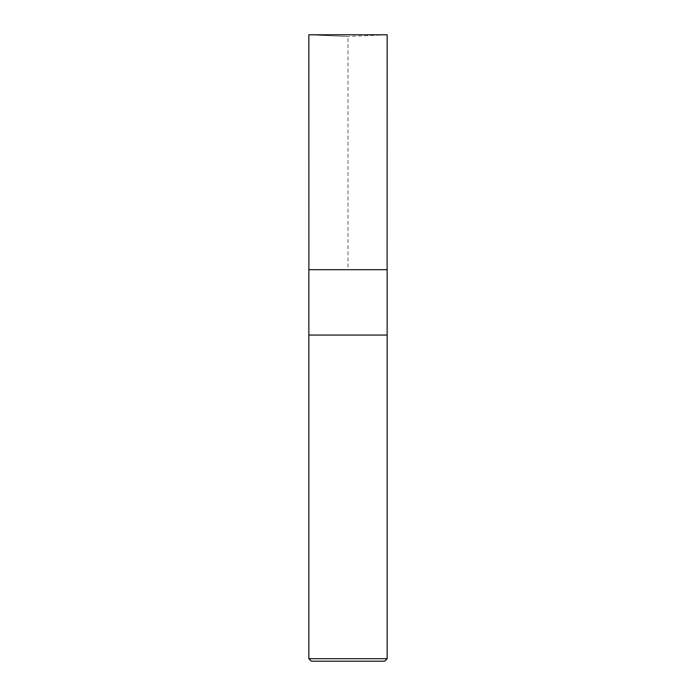 <?xml version="1.0" encoding="UTF-8"?>
<svg xmlns="http://www.w3.org/2000/svg" width="696" height="696" viewBox="0 0 696 696"><rect width="100%" height="100%" fill="white"/><g stroke="black" fill="none" stroke-linecap="round" stroke-linejoin="round"><path stroke-width="0.52" stroke-dasharray="3.48 2.61" d="M384.644 661.2L311.356 661.2M387.15 658.694L308.85 658.694M387.15 335.054L308.85 335.054L387.15 335.054M387.15 269.7L308.85 269.7M387.15 34.8L308.85 34.8L348 36.505L387.15 34.8M308.894 269.7L387.106 269.7L308.894 269.7L308.85 34.8L348 36.505L348 269.7L308.894 269.7"/><path stroke-width="1.04" d="M308.85 658.694L311.356 661.2L384.644 661.2L387.15 658.694L387.15 269.7L308.85 269.7L308.85 335.054L387.15 335.054L308.85 335.054L308.85 658.694L387.15 658.694M308.894 269.7L308.85 34.8L387.15 34.8L387.106 269.7"/></g></svg>
